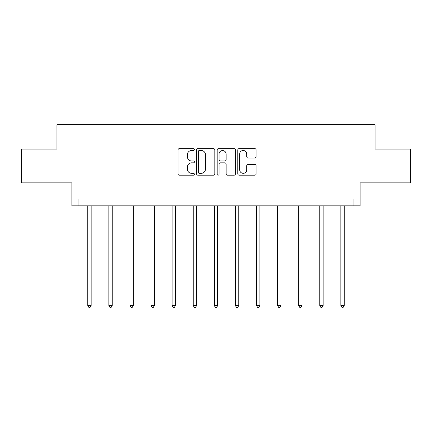 <?xml version="1.0" encoding="UTF-8"?>
<svg xmlns="http://www.w3.org/2000/svg" width="432" height="432" viewBox="0 0 432 432"><rect width="100%" height="100%" fill="white"/><g stroke="black" fill="none" stroke-linecap="round" stroke-linejoin="round"><path stroke-width="0.65" d="M194.373 149.569A0.929 0.929 0 0 0 193.444 148.64L179.345 148.64A1.328 1.328 0 0 0 178.016 149.969L178.016 173.853A1.328 1.328 0 0 0 179.345 175.181L193.444 175.181A0.929 0.929 0 0 0 194.373 174.253A0.929 0.929 0 0 0 193.444 173.324L191.619 173.324A4.244 4.244 0 0 1 187.369 169.079L187.369 167.087A4.244 4.244 0 0 1 191.619 162.842L193.444 162.842A0.929 0.929 0 0 0 194.373 161.914A0.929 0.929 0 0 0 193.444 160.985L191.619 160.985A4.244 4.244 0 0 1 187.369 156.735L187.369 154.748A4.244 4.244 0 0 1 191.619 150.498L193.444 150.498A0.929 0.929 0 0 0 194.373 149.569M21.6 149.067L21.6 182.866L71.89 182.866L71.89 205.848L360.11 205.848L360.11 182.866L410.4 182.866L410.4 149.067L375.046 149.067L375.046 124.735L56.954 124.735L56.954 149.067L21.6 149.067M254.783 157.999A1.328 1.328 0 0 0 256.106 156.67L256.106 149.969A1.328 1.328 0 0 0 254.783 148.64L239.123 148.64A1.328 1.328 0 0 0 237.794 149.969L237.794 173.853A1.328 1.328 0 0 0 239.123 175.181L254.783 175.181A1.328 1.328 0 0 0 256.106 173.853L256.106 165.758A1.328 1.328 0 0 0 254.783 164.43L248.081 164.43A1.328 1.328 0 0 0 246.753 165.758L246.753 169.776A3.548 3.548 0 0 1 243.205 173.324A3.548 3.548 0 0 1 239.652 169.776L239.652 154.051A3.548 3.548 0 0 1 243.205 150.498A3.548 3.548 0 0 1 246.753 154.051L246.753 156.67A1.328 1.328 0 0 0 248.081 157.999L254.783 157.999M353.959 205.848L353.959 199.087L78.041 199.087L78.041 205.848M214.839 149.969A1.328 1.328 0 0 0 213.511 148.64L197.856 148.64A1.328 1.328 0 0 0 196.528 149.969L196.528 173.853A1.328 1.328 0 0 0 197.856 175.181L213.511 175.181A1.328 1.328 0 0 0 214.839 173.853L214.839 149.969M218.489 148.64L234.144 148.64A1.328 1.328 0 0 1 235.472 149.969L235.472 173.853A1.328 1.328 0 0 1 234.144 175.181L227.443 175.181A1.328 1.328 0 0 1 226.12 173.853L226.12 164.165A1.328 1.328 0 0 0 224.791 162.842L220.347 162.842A1.328 1.328 0 0 0 219.019 164.165L219.019 174.253A0.929 0.929 0 0 1 218.09 175.181A0.929 0.929 0 0 1 217.161 174.253L217.161 149.969A1.328 1.328 0 0 1 218.489 148.64M199.314 150.498A0.929 0.929 0 0 0 198.385 151.427L198.385 172.395A0.929 0.929 0 0 0 199.314 173.324L201.236 173.324A4.244 4.244 0 0 0 205.486 169.079L205.486 154.748A4.244 4.244 0 0 0 201.236 150.498L199.314 150.498M226.12 154.116A3.548 3.548 0 0 0 222.566 150.568A3.548 3.548 0 0 0 219.019 154.116L219.019 159.656A1.328 1.328 0 0 0 220.347 160.985L224.791 160.985A1.328 1.328 0 0 0 226.12 159.656L226.12 154.116M87.777 205.848L87.777 305.51L91.152 305.51L91.152 205.848M91.152 305.51L90.142 307.265L88.787 307.265L87.777 305.51M108.864 205.848L108.864 305.51L112.244 305.51L112.244 205.848M112.244 305.51L111.229 307.265L109.879 307.265L108.864 305.51M129.951 205.848L129.951 305.51L133.331 305.51L133.331 205.848M133.331 305.51L132.316 307.265L130.966 307.265L129.951 305.51M151.043 205.848L151.043 305.51L154.424 305.51L154.424 205.848M154.424 305.51L153.409 307.265L152.059 307.265L151.043 305.51M172.13 205.848L172.13 305.51L175.511 305.51L175.511 205.848M175.511 305.51L174.496 307.265L173.146 307.265L172.13 305.51M193.223 205.848L193.223 305.51L196.603 305.51L196.603 205.848M196.603 305.51L195.588 307.265L194.233 307.265L193.223 305.51M214.31 205.848L214.31 305.51L217.69 305.51L217.69 205.848M217.69 305.51L216.675 307.265L215.325 307.265L214.31 305.51M235.397 205.848L235.397 305.51L238.777 305.51L238.777 205.848M238.777 305.51L237.767 307.265L236.412 307.265L235.397 305.51M256.489 205.848L256.489 305.51L259.87 305.51L259.87 205.848M259.87 305.51L258.854 307.265L257.504 307.265L256.489 305.51M277.576 205.848L277.576 305.51L280.957 305.51L280.957 205.848M280.957 305.51L279.941 307.265L278.591 307.265L277.576 305.51M298.669 205.848L298.669 305.51L302.049 305.51L302.049 205.848M302.049 305.51L301.034 307.265L299.684 307.265L298.669 305.51M319.756 205.848L319.756 305.51L323.136 305.51L323.136 205.848M323.136 305.51L322.121 307.265L320.771 307.265L319.756 305.51M340.848 205.848L340.848 305.51L344.223 305.51L344.223 205.848M344.223 305.51L343.213 307.265L341.858 307.265L340.848 305.51"/></g></svg>

